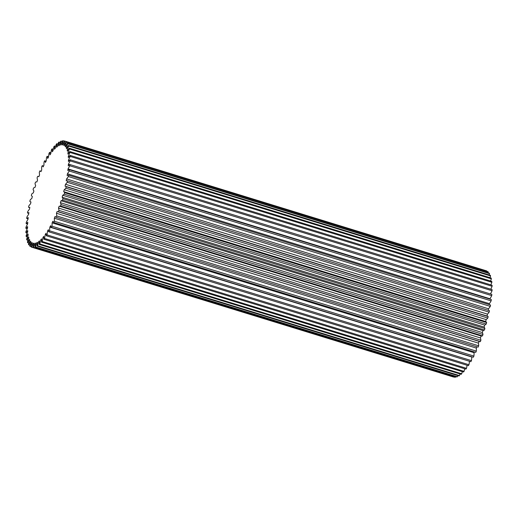 <?xml version="1.0" encoding="UTF-8"?>
<svg xmlns="http://www.w3.org/2000/svg" width="518" height="518" viewBox="0 0 518 518"><rect width="100%" height="100%" fill="white"/><g stroke="black" fill="none" stroke-linecap="round" stroke-linejoin="round"><path stroke-width="0.78" d="M35.554 243.078A51.288 14.407 107.1 0 1 35.23 243.156A51.288 14.407 107.1 0 1 34.92 243.214A21.465 6.028 107.1 0 1 33.443 247.371A55.588 15.611 107.1 0 1 32.99 247.39A21.465 6.028 107.1 0 1 33.819 243.259A51.288 14.407 107.1 0 1 33.243 243.169A21.465 6.028 107.1 0 1 31.669 247.19L31.669 247.19A55.588 15.611 107.1 0 1 31.268 247.047A21.465 6.028 107.1 0 1 32.265 242.819A51.288 14.407 107.1 0 1 31.76 242.515A21.465 6.028 107.1 0 1 30.102 246.348A55.588 15.611 107.1 0 1 29.753 246.037A21.465 6.028 107.1 0 1 30.905 241.764A51.288 14.407 107.1 0 1 30.478 241.246A21.465 6.028 107.1 0 1 28.762 244.839A55.588 15.611 107.1 0 1 28.464 244.373A21.465 6.028 107.1 0 1 29.766 240.106A51.288 14.407 107.1 0 1 29.416 239.381A21.465 6.028 107.1 0 1 27.661 242.696A55.588 15.611 107.1 0 1 27.428 242.074A21.465 6.028 107.1 0 1 28.853 237.879A51.288 14.407 107.1 0 1 28.587 236.946A21.465 6.028 107.1 0 1 26.813 239.944A55.588 15.611 107.1 0 1 26.645 239.174A21.465 6.028 107.1 0 1 28.186 235.094A51.288 14.407 107.1 0 1 28.004 233.974A21.465 6.028 107.1 0 1 26.237 236.609A55.588 15.611 107.1 0 1 26.133 235.703A21.465 6.028 107.1 0 1 27.765 231.792A51.288 14.407 107.1 0 1 27.674 230.504A21.465 6.028 107.1 0 1 25.932 232.744A55.588 15.611 107.1 0 1 25.9 231.714A21.465 6.028 107.1 0 1 27.596 228.017A51.288 14.407 107.1 0 1 27.596 226.573A21.465 6.028 107.1 0 1 25.906 228.386A55.588 15.611 107.1 0 1 25.945 227.253A21.465 6.028 107.1 0 1 27.687 223.815A51.288 14.407 107.1 0 1 27.778 222.235A21.465 6.028 107.1 0 1 26.159 223.601A55.588 15.611 107.1 0 1 26.263 222.371A21.465 6.028 107.1 0 1 28.03 219.244A51.288 14.407 107.1 0 1 28.218 217.541A21.465 6.028 107.1 0 1 26.683 218.447A55.588 15.611 107.1 0 1 26.858 217.133A21.465 6.028 107.1 0 1 28.626 214.348A51.288 14.407 107.1 0 1 28.898 212.548A21.465 6.028 107.1 0 1 27.933 212.937A21.465 6.028 107.1 0 1 27.48 212.982A55.588 15.611 107.1 0 1 27.713 211.603A21.465 6.028 107.1 0 1 29.468 209.201A51.288 14.407 107.1 0 1 29.824 207.323A21.465 6.028 107.1 0 1 29.655 207.368A21.465 6.028 107.1 0 1 28.691 207.342A21.465 6.028 107.1 0 1 28.535 207.284A55.588 15.611 107.1 0 1 28.833 205.853A21.465 6.028 107.1 0 1 30.543 203.865A51.288 14.407 107.1 0 1 30.983 201.936A21.465 6.028 107.1 0 1 30.575 201.865A21.465 6.028 107.1 0 1 29.83 201.418A55.588 15.611 107.1 0 1 30.186 199.954A21.465 6.028 107.1 0 1 31.838 198.407A51.288 14.407 107.1 0 1 32.349 196.451A21.465 6.028 107.1 0 1 31.358 195.454A55.588 15.611 107.1 0 1 31.766 193.985A21.465 6.028 107.1 0 1 33.333 192.89A51.288 14.407 107.1 0 1 33.916 190.935A21.465 6.028 107.1 0 1 33.094 189.478A55.588 15.611 107.1 0 1 33.553 188.015A21.465 6.028 107.1 0 1 35.017 187.393A51.288 14.407 107.1 0 1 35.658 185.45A21.465 6.028 107.1 0 1 35.017 183.56A55.588 15.611 107.1 0 1 35.515 182.122A21.465 6.028 107.1 0 1 36.862 181.973A51.288 14.407 107.1 0 1 37.555 180.083A21.465 6.028 107.1 0 1 37.108 177.771A55.588 15.611 107.1 0 1 37.646 176.379A21.465 6.028 107.1 0 1 38.332 176.45A21.465 6.028 107.1 0 1 38.85 176.709A51.288 14.407 107.1 0 1 39.582 174.89A21.465 6.028 107.1 0 1 39.329 172.19A55.588 15.611 107.1 0 1 39.899 170.856L39.899 170.856A21.465 6.028 107.1 0 1 40.954 171.665A51.288 14.407 107.1 0 1 41.718 169.936A21.465 6.028 107.1 0 1 41.667 166.88A55.588 15.611 107.1 0 1 42.256 165.631A21.465 6.028 107.1 0 1 43.143 166.9A51.288 14.407 107.1 0 1 43.933 165.287A21.465 6.028 107.1 0 1 44.082 161.92A55.588 15.611 107.1 0 1 44.684 160.755A21.465 6.028 107.1 0 1 45.396 162.477A51.288 14.407 107.1 0 1 46.206 161.001A21.465 6.028 107.1 0 1 46.542 157.355A55.588 15.611 107.1 0 1 47.157 156.306A21.465 6.028 107.1 0 1 47.675 158.45A51.288 14.407 107.1 0 1 48.491 157.129A21.465 6.028 107.1 0 1 49.029 153.257A55.588 15.611 107.1 0 1 49.637 152.324A21.465 6.028 107.1 0 1 49.968 154.876A51.288 14.407 107.1 0 1 50.777 153.723A21.465 6.028 107.1 0 1 51.496 149.67A55.588 15.611 107.1 0 1 52.098 148.873A21.465 6.028 107.1 0 1 52.234 151.787A51.288 14.407 107.1 0 1 53.024 150.822A21.465 6.028 107.1 0 1 53.924 146.639A55.588 15.611 107.1 0 1 54.507 145.985A21.465 6.028 107.1 0 1 54.442 149.236A51.288 14.407 107.1 0 1 55.212 148.465A21.465 6.028 107.1 0 1 56.274 144.211A55.588 15.611 107.1 0 1 56.838 143.706A21.465 6.028 107.1 0 1 56.572 147.248A51.288 14.407 107.1 0 1 57.304 146.678A21.465 6.028 107.1 0 1 58.521 142.405A55.588 15.611 107.1 0 1 59.058 142.061A21.465 6.028 107.1 0 1 58.599 145.849A51.288 14.407 107.1 0 1 59.285 145.493A21.465 6.028 107.1 0 1 60.638 141.252A55.588 15.611 107.1 0 1 61.137 141.071A21.465 6.028 107.1 0 1 60.489 145.053A51.288 14.407 107.1 0 1 61.124 144.917A21.465 6.028 107.1 0 1 62.594 140.76A55.588 15.611 107.1 0 1 63.047 140.741A21.465 6.028 107.1 0 1 62.218 144.872A51.288 14.407 107.1 0 1 62.795 144.962A21.465 6.028 107.1 0 1 64.368 140.941L64.368 140.941A55.588 15.611 107.1 0 1 64.776 141.084A21.465 6.028 107.1 0 1 63.772 145.318A51.288 14.407 107.1 0 1 64.277 145.623A21.465 6.028 107.1 0 1 65.935 141.79A55.588 15.611 107.1 0 1 66.291 142.094A21.465 6.028 107.1 0 1 65.132 146.367A51.288 14.407 107.1 0 1 65.559 146.892A21.465 6.028 107.1 0 1 67.282 143.292A55.588 15.611 107.1 0 1 67.573 143.758A21.465 6.028 107.1 0 1 66.272 148.025A51.288 14.407 107.1 0 1 66.621 148.75A21.465 6.028 107.1 0 1 68.382 145.435A55.588 15.611 107.1 0 1 68.616 146.057A21.465 6.028 107.1 0 1 67.185 150.259A51.288 14.407 107.1 0 1 67.45 151.185A21.465 6.028 107.1 0 1 69.224 148.193A55.588 15.611 107.1 0 1 69.393 148.957A21.465 6.028 107.1 0 1 67.858 153.043A51.288 14.407 107.1 0 1 68.033 154.157A21.465 6.028 107.1 0 1 69.8 151.521A55.588 15.611 107.1 0 1 69.904 152.428A21.465 6.028 107.1 0 1 68.279 156.339A51.288 14.407 107.1 0 1 68.363 157.627A21.465 6.028 107.1 0 1 70.105 155.387A55.588 15.611 107.1 0 1 70.137 156.417A21.465 6.028 107.1 0 1 68.441 160.114A51.288 14.407 107.1 0 1 68.441 161.558A21.465 6.028 107.1 0 1 70.131 159.745A55.588 15.611 107.1 0 1 70.098 160.884A21.465 6.028 107.1 0 1 68.357 164.316A51.288 14.407 107.1 0 1 68.259 165.902A21.465 6.028 107.1 0 1 69.885 164.53A55.588 15.611 107.1 0 1 69.775 165.766A21.465 6.028 107.1 0 1 68.007 168.887A51.288 14.407 107.1 0 1 67.826 170.597A21.465 6.028 107.1 0 1 69.354 169.684A55.588 15.611 107.1 0 1 69.185 171.005A21.465 6.028 107.1 0 1 67.411 173.783A51.288 14.407 107.1 0 1 67.139 175.583A21.465 6.028 107.1 0 1 68.557 175.149A55.588 15.611 107.1 0 1 68.324 176.528A21.465 6.028 107.1 0 1 66.569 178.93A51.288 14.407 107.1 0 1 66.213 180.808A21.465 6.028 107.1 0 1 67.346 180.788A21.465 6.028 107.1 0 1 67.508 180.847A55.588 15.611 107.1 0 1 67.21 182.278A21.465 6.028 107.1 0 1 65.495 184.266A51.288 14.407 107.1 0 1 65.061 186.195A21.465 6.028 107.1 0 1 65.469 186.266A21.465 6.028 107.1 0 1 66.207 186.713A55.588 15.611 107.1 0 1 65.851 188.176A21.465 6.028 107.1 0 1 64.2 189.724A51.288 14.407 107.1 0 1 63.695 191.679A21.465 6.028 107.1 0 1 64.679 192.677A55.588 15.611 107.1 0 1 64.271 194.146A21.465 6.028 107.1 0 1 62.704 195.241A51.288 14.407 107.1 0 1 62.128 197.203A21.465 6.028 107.1 0 1 62.943 198.653A55.588 15.611 107.1 0 1 62.49 200.116A21.465 6.028 107.1 0 1 61.189 200.712A21.465 6.028 107.1 0 1 61.02 200.744A51.288 14.407 107.1 0 1 60.386 202.68A21.465 6.028 107.1 0 1 61.02 204.571A55.588 15.611 107.1 0 1 60.522 206.009A21.465 6.028 107.1 0 1 60.043 206.158A21.465 6.028 107.1 0 1 59.175 206.158A51.288 14.407 107.1 0 1 58.482 208.048A21.465 6.028 107.1 0 1 58.935 210.36A55.588 15.611 107.1 0 1 58.398 211.752A21.465 6.028 107.1 0 1 57.712 211.687A21.465 6.028 107.1 0 1 57.187 211.422A51.288 14.407 107.1 0 1 56.456 213.241A21.465 6.028 107.1 0 1 56.708 215.941A55.588 15.611 107.1 0 1 56.145 217.275A21.465 6.028 107.1 0 1 56.138 217.275A21.465 6.028 107.1 0 1 55.089 216.466A51.288 14.407 107.1 0 1 54.319 218.195A21.465 6.028 107.1 0 1 54.371 221.251A55.588 15.611 107.1 0 1 53.788 222.507A21.465 6.028 107.1 0 1 52.901 221.231A51.288 14.407 107.1 0 1 52.104 222.844A21.465 6.028 107.1 0 1 51.962 226.217A55.588 15.611 107.1 0 1 51.36 227.376A21.465 6.028 107.1 0 1 50.647 225.654A51.288 14.407 107.1 0 1 49.838 227.13A21.465 6.028 107.1 0 1 49.495 230.775A55.588 15.611 107.1 0 1 48.886 231.831A21.465 6.028 107.1 0 1 48.362 229.681A51.288 14.407 107.1 0 1 47.546 231.002A21.465 6.028 107.1 0 1 47.015 234.874A55.588 15.611 107.1 0 1 46.406 235.807A21.465 6.028 107.1 0 1 46.07 233.255A51.288 14.407 107.1 0 1 45.267 234.414A21.465 6.028 107.1 0 1 44.542 238.461A55.588 15.611 107.1 0 1 43.939 239.258A21.465 6.028 107.1 0 1 43.81 236.344A51.288 14.407 107.1 0 1 43.013 237.309A21.465 6.028 107.1 0 1 42.12 241.492A55.588 15.611 107.1 0 1 41.531 242.146A21.465 6.028 107.1 0 1 41.595 238.895A51.288 14.407 107.1 0 1 40.831 239.666A21.465 6.028 107.1 0 1 39.763 243.92A55.588 15.611 107.1 0 1 39.2 244.425A21.465 6.028 107.1 0 1 39.465 240.883A51.288 14.407 107.1 0 1 38.733 241.453A21.465 6.028 107.1 0 1 37.516 245.726A55.588 15.611 107.1 0 1 36.985 246.069A21.465 6.028 107.1 0 1 37.445 242.288A51.288 14.407 107.1 0 1 36.752 242.638A21.465 6.028 107.1 0 1 35.399 246.879A55.588 15.611 107.1 0 1 34.907 247.067A21.465 6.028 107.1 0 1 35.554 243.078M61.02 200.744L482.983 330.607A21.465 6.028 -72.9 0 0 483.152 330.581A21.465 6.028 -72.9 0 0 484.447 329.985L62.49 200.116M59.175 206.158L481.138 336.027A21.465 6.028 -72.9 0 0 481.999 336.027A21.465 6.028 -72.9 0 0 482.485 335.878L60.522 206.009M33.443 247.371L455.406 377.24A55.588 15.611 107.1 0 1 454.953 377.259L32.99 247.39M35.399 246.879L457.362 376.748A55.588 15.611 107.1 0 1 456.863 376.929L34.907 247.067M453.632 377.059L31.669 247.19L453.632 377.059A55.588 15.611 107.1 0 1 453.626 377.059A21.465 6.028 107.1 0 0 453.71 376.877M30.102 246.348L31.333 246.723M28.762 244.839L29.953 245.208M26.237 236.609L27.441 236.979M26.813 239.944L27.998 240.307M27.661 242.696L28.84 243.059M26.159 223.601L27.564 224.035M25.906 228.386L27.214 228.794M25.932 232.744L27.176 233.126M26.683 218.447L28.069 218.874M27.48 212.982L28.775 213.384M64.679 192.677L486.642 322.546A55.588 15.611 107.1 0 1 486.234 324.015L64.271 194.146M66.207 186.713L488.17 316.582A55.588 15.611 107.1 0 1 487.814 318.046L65.851 188.176M62.943 198.653L484.906 328.522A55.588 15.611 107.1 0 1 484.447 329.985M61.02 204.571L482.983 334.44A55.588 15.611 107.1 0 1 482.485 335.878M58.935 210.36L480.892 340.229A55.588 15.611 107.1 0 1 480.354 341.621L58.398 211.752M51.962 226.217L473.918 356.08A55.588 15.611 107.1 0 1 473.316 357.245L51.36 227.376M54.371 221.251L476.333 351.12A55.588 15.611 107.1 0 1 475.744 352.37L53.788 222.507M478.095 347.144A21.465 6.028 -72.9 0 0 478.101 347.144L56.145 217.275L478.101 347.144A55.588 15.611 107.1 0 0 478.671 345.81L56.708 215.941M42.12 241.492L464.076 371.361A55.588 15.611 107.1 0 1 463.493 372.015L41.531 242.146M44.542 238.461L466.504 368.33A55.588 15.611 107.1 0 1 465.902 369.127L43.939 239.258M47.015 234.874L468.971 364.743A55.588 15.611 107.1 0 1 468.363 365.676L46.406 235.807M49.495 230.775L471.458 360.645A55.588 15.611 107.1 0 1 470.843 361.693L48.886 231.831M39.763 243.92L461.726 373.789A55.588 15.611 107.1 0 1 461.162 374.294L39.2 244.425M37.516 245.726L459.479 375.595A55.588 15.611 107.1 0 1 458.942 375.938L36.985 246.069M486.331 270.81L64.368 140.941L486.331 270.81A55.588 15.611 107.1 0 1 486.732 270.953L64.776 141.084M64.29 141.123L63.047 140.741M65.935 141.79L487.898 271.652A55.588 15.611 107.1 0 1 488.247 271.963L66.291 142.094M67.282 143.292L489.238 273.161A55.588 15.611 107.1 0 1 489.536 273.627L67.573 143.758M68.382 145.435L490.339 275.304A55.588 15.611 107.1 0 1 490.572 275.926L68.616 146.057M70.105 155.387L492.068 285.256A55.588 15.611 107.1 0 1 492.1 286.286L70.137 156.417M69.8 151.521L491.763 281.391A55.588 15.611 107.1 0 1 491.867 282.297L69.904 152.428M69.224 148.193L491.187 278.056A55.588 15.611 107.1 0 1 491.355 278.826L69.393 148.957M69.885 164.53L491.841 294.399A55.588 15.611 107.1 0 1 491.737 295.629L69.775 165.766M70.131 159.745L492.094 289.614A55.588 15.611 107.1 0 1 492.055 290.747L70.098 160.884M69.354 169.684L491.317 299.553A55.588 15.611 107.1 0 1 491.142 300.867L69.185 171.005M68.557 175.149L490.52 305.018A55.588 15.611 107.1 0 1 490.287 306.397L68.324 176.528M67.508 180.847L489.465 310.716A55.588 15.611 107.1 0 1 489.167 312.147L67.21 182.278M39.899 170.856L41.136 171.238L39.905 170.856M48.53 156.727L47.157 156.306M46.096 161.189L44.684 160.755M43.564 166.032L42.256 165.631M53.328 149.249L52.098 148.873M50.926 152.719L49.637 152.324M55.704 146.354L54.507 145.985M58.016 144.069L56.838 143.706M60.237 142.424L59.058 142.061M62.335 141.44L61.137 141.071M455.665 376.56A21.465 6.028 107.1 0 1 455.406 377.24M486.667 271.277A21.465 6.028 -72.9 0 0 486.732 270.953M488.047 272.792A21.465 6.028 -72.9 0 0 488.247 271.963M489.16 274.941A21.465 6.028 -72.9 0 0 489.536 273.627M490.002 277.693A21.465 6.028 -72.9 0 0 490.572 275.926M490.559 281.021A21.465 6.028 -72.9 0 0 491.355 278.826M490.824 284.874A21.465 6.028 -72.9 0 0 491.867 282.297M490.786 289.206A21.465 6.028 -72.9 0 0 492.1 286.286M490.436 293.965A21.465 6.028 -72.9 0 0 492.055 290.747M68.007 168.887L489.97 298.756A21.465 6.028 -72.9 0 0 491.737 295.629M489.97 298.756A51.288 14.407 107.1 0 1 489.931 299.126M67.411 173.783L489.374 303.652A21.465 6.028 -72.9 0 0 491.142 300.867M489.374 303.652A51.288 14.407 107.1 0 1 489.225 304.616M66.569 178.93L488.532 308.799A21.465 6.028 -72.9 0 0 490.287 306.397M488.532 308.799A51.288 14.407 107.1 0 1 488.241 310.334M67.346 180.788L489.309 310.658A21.465 6.028 107.1 0 1 489.465 310.716M65.495 184.266L487.457 314.135A21.465 6.028 -72.9 0 0 489.167 312.147M487.457 314.135A51.288 14.407 107.1 0 1 487.03 316.012M65.469 186.266L487.425 316.135A21.465 6.028 107.1 0 1 488.17 316.582M64.2 189.724L486.162 319.593A21.465 6.028 -72.9 0 0 487.814 318.046M486.162 319.593A51.288 14.407 107.1 0 1 485.651 321.548A21.465 6.028 107.1 0 1 486.642 322.546M62.704 195.241L484.667 325.11A21.465 6.028 -72.9 0 0 486.234 324.015M484.667 325.11A51.288 14.407 107.1 0 1 484.084 327.065A21.465 6.028 107.1 0 1 484.906 328.522M482.983 330.607A51.288 14.407 107.1 0 1 482.342 332.55A21.465 6.028 107.1 0 1 482.983 334.44M481.138 336.027A51.288 14.407 107.1 0 1 480.445 337.917A21.465 6.028 107.1 0 1 480.892 340.229M57.712 211.687L479.668 341.55A21.465 6.028 -72.9 0 0 480.354 341.621M479.111 341.381A51.288 14.407 107.1 0 1 478.418 343.11A21.465 6.028 107.1 0 1 478.671 345.81M476.864 346.762A51.288 14.407 107.1 0 1 476.282 348.064A21.465 6.028 107.1 0 1 476.333 351.12M474.436 351.968A51.288 14.407 107.1 0 1 474.067 352.713A21.465 6.028 107.1 0 1 473.918 356.08M471.904 356.811A51.288 14.407 107.1 0 1 471.794 356.999A21.465 6.028 107.1 0 1 471.458 360.645M469.47 361.273A21.465 6.028 107.1 0 1 468.971 364.743M467.074 365.281A21.465 6.028 107.1 0 1 466.504 368.33M464.672 368.751A21.465 6.028 107.1 0 1 464.076 371.361M462.296 371.646A21.465 6.028 107.1 0 1 461.726 373.789M459.984 373.931A21.465 6.028 107.1 0 1 459.479 375.595M457.763 375.576A21.465 6.028 107.1 0 1 457.362 376.748M68.441 160.114L69.425 160.418M68.357 164.316L69.613 164.705M67.858 153.043L68.583 153.263M67.185 150.259L67.845 150.46M68.279 156.339L69.108 156.598M66.272 148.025L66.887 148.213M65.132 146.367L65.715 146.549M63.772 145.318L64.336 145.487M36.752 242.638L37.361 242.825M38.733 241.453L39.381 241.647M40.831 239.666L41.537 239.886M47.546 231.002L48.724 231.365M49.838 227.13L471.794 356.999M45.267 234.414L46.206 234.699M43.013 237.309L43.816 237.561M56.456 213.241L478.418 343.11M54.319 218.195L476.282 348.064M52.104 222.844L474.067 352.713M58.482 208.048L480.445 337.917M60.386 202.68L482.342 332.55M62.128 197.203L484.084 327.065M63.695 191.679L485.651 321.548M33.243 243.169L33.8 243.343M34.92 243.214L35.489 243.389M30.575 201.865L30.97 201.988M38.332 176.45L38.889 176.619M28.691 207.342L29.759 207.666"/></g></svg>
